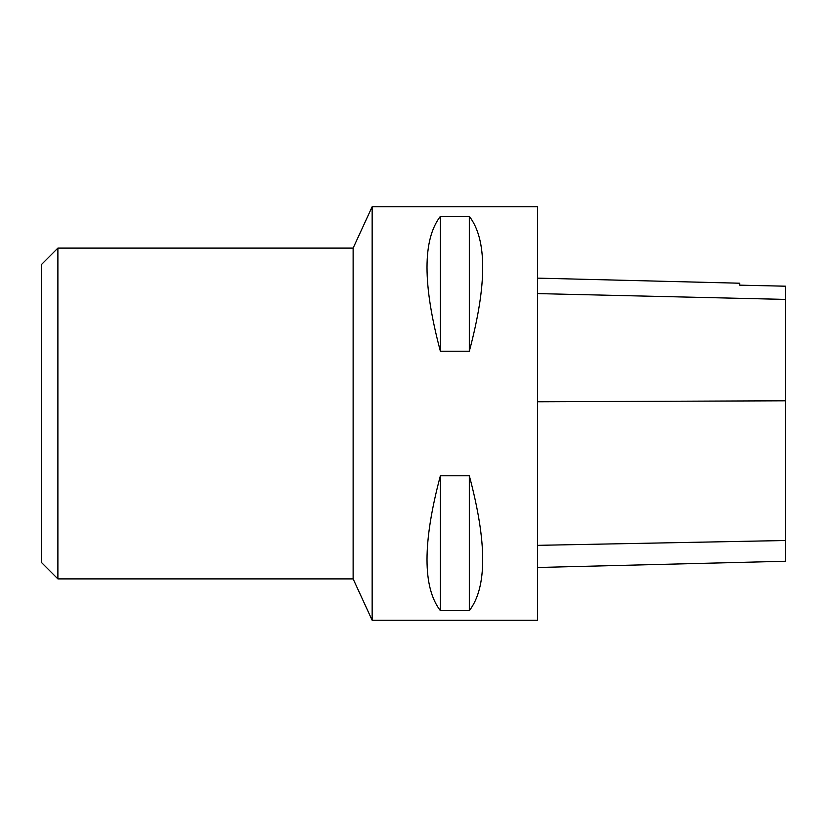 <?xml version="1.0" encoding="UTF-8"?>
<svg xmlns="http://www.w3.org/2000/svg" width="827" height="827" viewBox="0 0 827 827"><rect width="100%" height="100%" fill="white"/><g stroke="black" fill="none" stroke-linecap="round" stroke-linejoin="round"><path stroke-width="1.24" d="M372.15 620.25L372.15 206.75L537.55 206.75L537.55 620.25L372.15 620.25L353.129 578.9L353.129 248.1L372.15 206.75M440.377 475.773L469.322 475.773C487.144 542.553 487.144 587.511 469.322 610.646L440.377 610.646C422.556 587.511 422.556 542.553 440.377 475.773L440.377 610.646M440.377 216.354L469.322 216.354C487.144 239.489 487.144 284.447 469.322 351.227L440.377 351.227C422.556 284.447 422.556 239.489 440.377 216.354L440.377 351.227M537.55 567.487L785.65 561.254L785.65 286.204L739.751 285.16L785.65 286.204M537.55 278.13L739.751 283.216L739.751 285.16M469.322 610.646L469.322 475.773M469.322 351.227L469.322 216.354M57.89 578.9L57.89 248.1L41.35 264.64L41.35 562.36L57.89 578.9L353.129 578.9M785.65 540.507L537.55 545.344M785.65 400.795L537.55 401.777M785.65 299.415L537.55 293.595M57.89 248.1L353.129 248.1"/></g></svg>
